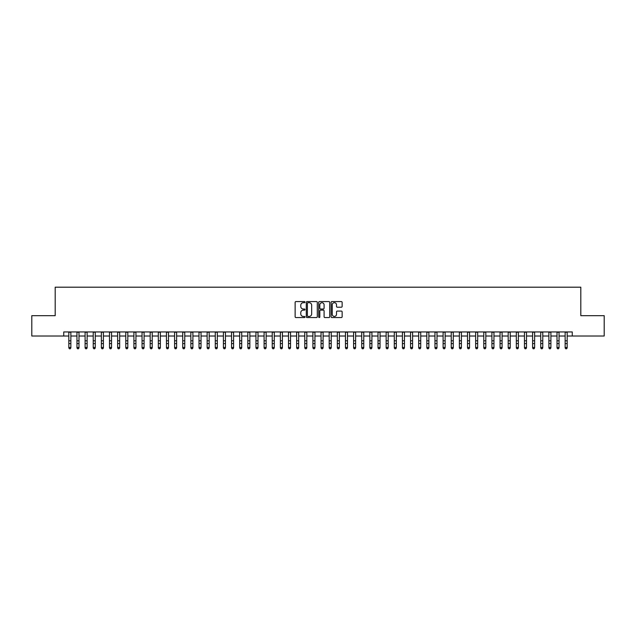 <?xml version="1.0" encoding="UTF-8"?>
<svg xmlns="http://www.w3.org/2000/svg" width="636" height="636" viewBox="0 0 636 636"><rect width="100%" height="100%" fill="white"/><g stroke="black" fill="none" stroke-linecap="round" stroke-linejoin="round"><path stroke-width="0.95" d="M304.986 302.14A0.556 0.556 0 0 0 304.421 301.575L295.939 301.575A0.795 0.795 0 0 0 295.136 302.378L295.136 316.752A0.795 0.795 0 0 0 295.939 317.555L304.421 317.555A0.556 0.556 0 0 0 304.986 316.99A0.556 0.556 0 0 0 304.421 316.434L303.324 316.434A2.552 2.552 0 0 1 300.772 313.874L300.772 312.681A2.552 2.552 0 0 1 303.324 310.122L304.421 310.122A0.556 0.556 0 0 0 304.986 309.565A0.556 0.556 0 0 0 304.421 309.009L303.324 309.009A2.552 2.552 0 0 1 300.772 306.449L300.772 305.256A2.552 2.552 0 0 1 303.324 302.696L304.421 302.696A0.556 0.556 0 0 0 304.986 302.14M341.341 307.212A0.795 0.795 0 0 0 342.136 306.409L342.136 302.378A0.795 0.795 0 0 0 341.341 301.575L331.913 301.575A0.795 0.795 0 0 0 331.118 302.378L331.118 316.752A0.795 0.795 0 0 0 331.913 317.555L341.341 317.555A0.795 0.795 0 0 0 342.136 316.752L342.136 311.879A0.795 0.795 0 0 0 341.341 311.084L337.311 311.084A0.795 0.795 0 0 0 336.508 311.879L336.508 314.295A2.139 2.139 0 0 1 334.369 316.434A2.139 2.139 0 0 1 332.238 314.295L332.238 304.835A2.139 2.139 0 0 1 334.369 302.696A2.139 2.139 0 0 1 336.508 304.835L336.508 306.409A0.795 0.795 0 0 0 337.311 307.212L341.341 307.212M63.735 336.007L31.8 336.007L31.8 315.671L55.189 315.671L55.189 287.194L580.811 287.194L580.811 315.671L604.2 315.671L604.2 336.007L572.265 336.007L572.265 331.944L63.735 331.944L63.735 336.007L68.823 336.007M317.3 302.378A0.795 0.795 0 0 0 316.505 301.575L307.077 301.575A0.795 0.795 0 0 0 306.282 302.378L306.282 316.752A0.795 0.795 0 0 0 307.077 317.555L316.505 317.555A0.795 0.795 0 0 0 317.3 316.752L317.3 302.378M319.495 301.575L328.923 301.575A0.795 0.795 0 0 1 329.718 302.378L329.718 316.752A0.795 0.795 0 0 1 328.923 317.555L324.885 317.555A0.795 0.795 0 0 1 324.09 316.752L324.09 310.925A0.795 0.795 0 0 0 323.295 310.122L320.616 310.122A0.795 0.795 0 0 0 319.821 310.925L319.821 316.99A0.556 0.556 0 0 1 319.256 317.555A0.556 0.556 0 0 1 318.7 316.99L318.7 302.378A0.795 0.795 0 0 1 319.495 301.575M70.858 336.007L76.956 336.007M78.991 336.007L85.097 336.007M87.124 336.007L93.23 336.007M95.265 336.007L101.37 336.007M103.398 336.007L109.503 336.007M111.539 336.007L117.636 336.007M119.671 336.007L125.777 336.007M127.812 336.007L133.91 336.007M135.945 336.007L142.051 336.007M144.086 336.007L150.183 336.007M152.219 336.007L158.324 336.007M160.359 336.007L166.457 336.007M168.492 336.007L174.598 336.007M176.625 336.007L182.731 336.007M184.766 336.007L190.872 336.007M192.899 336.007L199.004 336.007M201.04 336.007L207.137 336.007M209.172 336.007L215.278 336.007M217.313 336.007L223.411 336.007M225.446 336.007L231.552 336.007M233.587 336.007L239.685 336.007M241.72 336.007L247.825 336.007M249.861 336.007L255.958 336.007M257.993 336.007L264.099 336.007M266.126 336.007L272.232 336.007M274.267 336.007L280.373 336.007M282.4 336.007L288.505 336.007M290.541 336.007L296.638 336.007M298.674 336.007L304.779 336.007M306.814 336.007L312.912 336.007M314.947 336.007L321.053 336.007M323.088 336.007L329.186 336.007M331.221 336.007L337.326 336.007M339.362 336.007L345.459 336.007M347.495 336.007L353.6 336.007M355.627 336.007L361.733 336.007M363.768 336.007L369.874 336.007M371.901 336.007L378.007 336.007M380.042 336.007L386.139 336.007M388.175 336.007L394.28 336.007M396.315 336.007L402.413 336.007M404.448 336.007L410.554 336.007M412.589 336.007L418.687 336.007M420.722 336.007L426.828 336.007M428.863 336.007L434.96 336.007M436.996 336.007L443.101 336.007M445.128 336.007L451.234 336.007M453.269 336.007L459.375 336.007M461.402 336.007L467.508 336.007M469.543 336.007L475.641 336.007M477.676 336.007L483.781 336.007M485.817 336.007L491.914 336.007M493.949 336.007L500.055 336.007M502.09 336.007L508.188 336.007M510.223 336.007L516.329 336.007M518.364 336.007L524.462 336.007M526.497 336.007L532.602 336.007M534.63 336.007L540.735 336.007M542.77 336.007L548.876 336.007M550.903 336.007L557.009 336.007M559.044 336.007L565.142 336.007M567.177 336.007L572.265 336.007M307.959 302.696A0.556 0.556 0 0 0 307.395 303.253L307.395 315.877A0.556 0.556 0 0 0 307.959 316.434L309.112 316.434A2.552 2.552 0 0 0 311.672 313.874L311.672 305.256A2.552 2.552 0 0 0 309.112 302.696L307.959 302.696M324.09 304.875A2.139 2.139 0 0 0 321.951 302.736A2.139 2.139 0 0 0 319.821 304.875L319.821 308.206A0.795 0.795 0 0 0 320.616 309.009L323.295 309.009A0.795 0.795 0 0 0 324.09 308.206L324.09 304.875M70.858 331.944L70.858 347.916L70.246 348.806L69.427 348.631L70.246 348.806M68.823 331.944L68.823 347.463L70.858 347.463L70.246 348.631M69.427 348.806L68.823 347.916L69.427 348.631M78.991 331.944L78.991 347.916L78.379 348.806L77.568 348.631L78.379 348.806M76.956 331.944L76.956 347.463L78.991 347.463L78.379 348.631M77.568 348.806L76.956 347.916L77.568 348.631M87.124 331.944L87.124 347.916L86.52 348.806L85.701 348.631L86.52 348.806M85.097 331.944L85.097 347.463L87.124 347.463L86.52 348.631M85.701 348.806L85.097 347.916L85.701 348.631M95.265 331.944L95.265 347.916L94.653 348.806L93.842 348.631L94.653 348.806M93.23 331.944L93.23 347.463L95.265 347.463L94.653 348.631M93.842 348.806L93.23 347.916L93.842 348.631M103.398 331.944L103.398 347.916L102.794 348.806L101.975 348.631L102.794 348.806M101.37 331.944L101.37 347.463L103.398 347.463L102.794 348.631M101.975 348.806L101.37 347.916L101.975 348.631M111.539 331.944L111.539 347.916L110.926 348.806L110.115 348.631L110.926 348.806M109.503 331.944L109.503 347.463L111.539 347.463L110.926 348.631M110.115 348.806L109.503 347.916L110.115 348.631M119.671 331.944L119.671 347.916L119.067 348.806L118.248 348.631L119.067 348.806M117.636 331.944L117.636 347.463L119.671 347.463L119.067 348.631M118.248 348.806L117.636 347.916L118.248 348.631M127.812 331.944L127.812 347.916L127.2 348.806L126.389 348.631L127.2 348.806M125.777 331.944L125.777 347.463L127.812 347.463L127.2 348.631M126.389 348.806L125.777 347.916L126.389 348.631M135.945 331.944L135.945 347.916L135.333 348.806L134.522 348.631L135.333 348.806M133.91 331.944L133.91 347.463L135.945 347.463L135.333 348.631M134.522 348.806L133.91 347.916L134.522 348.631M144.086 331.944L144.086 347.916L143.474 348.806L142.663 348.631L143.474 348.806M142.051 331.944L142.051 347.463L144.086 347.463L143.474 348.631M142.663 348.806L142.051 347.916L142.663 348.631M152.219 331.944L152.219 347.916L151.607 348.806L150.796 348.631L151.607 348.806M150.183 331.944L150.183 347.463L152.219 347.463L151.607 348.631M150.796 348.806L150.183 347.916L150.796 348.631M160.359 331.944L160.359 347.916L159.747 348.806L158.928 348.631L159.747 348.806M158.324 331.944L158.324 347.463L160.359 347.463L159.747 348.631M158.928 348.806L158.324 347.916L158.928 348.631M168.492 331.944L168.492 347.916L167.88 348.806L167.069 348.631L167.88 348.806M166.457 331.944L166.457 347.463L168.492 347.463L167.88 348.631M167.069 348.806L166.457 347.916L167.069 348.631M176.625 331.944L176.625 347.916L176.021 348.806L175.202 348.631L176.021 348.806M174.598 331.944L174.598 347.463L176.625 347.463L176.021 348.631M175.202 348.806L174.598 347.916L175.202 348.631M184.766 331.944L184.766 347.916L184.154 348.806L183.343 348.631L184.154 348.806M182.731 331.944L182.731 347.463L184.766 347.463L184.154 348.631M183.343 348.806L182.731 347.916L183.343 348.631M192.899 331.944L192.899 347.916L192.295 348.806L191.476 348.631L192.295 348.806M190.872 331.944L190.872 347.463L192.899 347.463L192.295 348.631M191.476 348.806L190.872 347.916L191.476 348.631M201.04 331.944L201.04 347.916L200.427 348.806L199.617 348.631L200.427 348.806M199.004 331.944L199.004 347.463L201.04 347.463L200.427 348.631M199.617 348.806L199.004 347.916L199.617 348.631M209.172 331.944L209.172 347.916L208.568 348.806L207.749 348.631L208.568 348.806M207.137 331.944L207.137 347.463L209.172 347.463L208.568 348.631M207.749 348.806L207.137 347.916L207.749 348.631M217.313 331.944L217.313 347.916L216.701 348.806L215.89 348.631L216.701 348.806M215.278 331.944L215.278 347.463L217.313 347.463L216.701 348.631M215.89 348.806L215.278 347.916L215.89 348.631M225.446 331.944L225.446 347.916L224.834 348.806L224.023 348.631L224.834 348.806M223.411 331.944L223.411 347.463L225.446 347.463L224.834 348.631M224.023 348.806L223.411 347.916L224.023 348.631M233.587 331.944L233.587 347.916L232.975 348.806L232.164 348.631L232.975 348.806M231.552 331.944L231.552 347.463L233.587 347.463L232.975 348.631M232.164 348.806L231.552 347.916L232.164 348.631M241.72 331.944L241.72 347.916L241.108 348.806L240.297 348.631L241.108 348.806M239.685 331.944L239.685 347.463L241.72 347.463L241.108 348.631M240.297 348.806L239.685 347.916L240.297 348.631M249.861 331.944L249.861 347.916L249.248 348.806L248.43 348.631L249.248 348.806M247.825 331.944L247.825 347.463L249.861 347.463L249.248 348.631M248.43 348.806L247.825 347.916L248.43 348.631M257.993 331.944L257.993 347.916L257.381 348.806L256.57 348.631L257.381 348.806M255.958 331.944L255.958 347.463L257.993 347.463L257.381 348.631M256.57 348.806L255.958 347.916L256.57 348.631M266.126 331.944L266.126 347.916L265.522 348.806L264.703 348.631L265.522 348.806M264.099 331.944L264.099 347.463L266.126 347.463L265.522 348.631M264.703 348.806L264.099 347.916L264.703 348.631M274.267 331.944L274.267 347.916L273.655 348.806L272.844 348.631L273.655 348.806M272.232 331.944L272.232 347.463L274.267 347.463L273.655 348.631M272.844 348.806L272.232 347.916L272.844 348.631M282.4 331.944L282.4 347.916L281.796 348.806L280.977 348.631L281.796 348.806M280.373 331.944L280.373 347.463L282.4 347.463L281.796 348.631M280.977 348.806L280.373 347.916L280.977 348.631M290.541 331.944L290.541 347.916L289.929 348.806L289.118 348.631L289.929 348.806M288.505 331.944L288.505 347.463L290.541 347.463L289.929 348.631M289.118 348.806L288.505 347.916L289.118 348.631M298.674 331.944L298.674 347.916L298.069 348.806L297.25 348.631L298.069 348.806M296.638 331.944L296.638 347.463L298.674 347.463L298.069 348.631M297.25 348.806L296.638 347.916L297.25 348.631M306.814 331.944L306.814 347.916L306.202 348.806L305.391 348.631L306.202 348.806M304.779 331.944L304.779 347.463L306.814 347.463L306.202 348.631M305.391 348.806L304.779 347.916L305.391 348.631M314.947 331.944L314.947 347.916L314.335 348.806L313.524 348.631L314.335 348.806M312.912 331.944L312.912 347.463L314.947 347.463L314.335 348.631M313.524 348.806L312.912 347.916L313.524 348.631M323.088 331.944L323.088 347.916L322.476 348.806L321.665 348.631L322.476 348.806M321.053 331.944L321.053 347.463L323.088 347.463L322.476 348.631M321.665 348.806L321.053 347.916L321.665 348.631M331.221 331.944L331.221 347.916L330.609 348.806L329.798 348.631L330.609 348.806M329.186 331.944L329.186 347.463L331.221 347.463L330.609 348.631M329.798 348.806L329.186 347.916L329.798 348.631M339.362 331.944L339.362 347.916L338.75 348.806L337.931 348.631L338.75 348.806M337.326 331.944L337.326 347.463L339.362 347.463L338.75 348.631M337.931 348.806L337.326 347.916L337.931 348.631M347.495 331.944L347.495 347.916L346.882 348.806L346.071 348.631L346.882 348.806M345.459 331.944L345.459 347.463L347.495 347.463L346.882 348.631M346.071 348.806L345.459 347.916L346.071 348.631M355.627 331.944L355.627 347.916L355.023 348.806L354.204 348.631L355.023 348.806M353.6 331.944L353.6 347.463L355.627 347.463L355.023 348.631M354.204 348.806L353.6 347.916L354.204 348.631M363.768 331.944L363.768 347.916L363.156 348.806L362.345 348.631L363.156 348.806M361.733 331.944L361.733 347.463L363.768 347.463L363.156 348.631M362.345 348.806L361.733 347.916L362.345 348.631M371.901 331.944L371.901 347.916L371.297 348.806L370.478 348.631L371.297 348.806M369.874 331.944L369.874 347.463L371.901 347.463L371.297 348.631M370.478 348.806L369.874 347.916L370.478 348.631M380.042 331.944L380.042 347.916L379.43 348.806L378.619 348.631L379.43 348.806M378.007 331.944L378.007 347.463L380.042 347.463L379.43 348.631M378.619 348.806L378.007 347.916L378.619 348.631M388.175 331.944L388.175 347.916L387.57 348.806L386.752 348.631L387.57 348.806M386.139 331.944L386.139 347.463L388.175 347.463L387.57 348.631M386.752 348.806L386.139 347.916L386.752 348.631M396.315 331.944L396.315 347.916L395.703 348.806L394.892 348.631L395.703 348.806M394.28 331.944L394.28 347.463L396.315 347.463L395.703 348.631M394.892 348.806L394.28 347.916L394.892 348.631M404.448 331.944L404.448 347.916L403.836 348.806L403.025 348.631L403.836 348.806M402.413 331.944L402.413 347.463L404.448 347.463L403.836 348.631M403.025 348.806L402.413 347.916L403.025 348.631M412.589 331.944L412.589 347.916L411.977 348.806L411.166 348.631L411.977 348.806M410.554 331.944L410.554 347.463L412.589 347.463L411.977 348.631M411.166 348.806L410.554 347.916L411.166 348.631M420.722 331.944L420.722 347.916L420.11 348.806L419.299 348.631L420.11 348.806M418.687 331.944L418.687 347.463L420.722 347.463L420.11 348.631M419.299 348.806L418.687 347.916L419.299 348.631M428.863 331.944L428.863 347.916L428.251 348.806L427.432 348.631L428.251 348.806M426.828 331.944L426.828 347.463L428.863 347.463L428.251 348.631M427.432 348.806L426.828 347.916L427.432 348.631M436.996 331.944L436.996 347.916L436.383 348.806L435.573 348.631L436.383 348.806M434.96 331.944L434.96 347.463L436.996 347.463L436.383 348.631M435.573 348.806L434.96 347.916L435.573 348.631M445.128 331.944L445.128 347.916L444.524 348.806L443.705 348.631L444.524 348.806M443.101 331.944L443.101 347.463L445.128 347.463L444.524 348.631M443.705 348.806L443.101 347.916L443.705 348.631M453.269 331.944L453.269 347.916L452.657 348.806L451.846 348.631L452.657 348.806M451.234 331.944L451.234 347.463L453.269 347.463L452.657 348.631M451.846 348.806L451.234 347.916L451.846 348.631M461.402 331.944L461.402 347.916L460.798 348.806L459.979 348.631L460.798 348.806M459.375 331.944L459.375 347.463L461.402 347.463L460.798 348.631M459.979 348.806L459.375 347.916L459.979 348.631M469.543 331.944L469.543 347.916L468.931 348.806L468.12 348.631L468.931 348.806M467.508 331.944L467.508 347.463L469.543 347.463L468.931 348.631M468.12 348.806L467.508 347.916L468.12 348.631M477.676 331.944L477.676 347.916L477.072 348.806L476.253 348.631L477.072 348.806M475.641 331.944L475.641 347.463L477.676 347.463L477.072 348.631M476.253 348.806L475.641 347.916L476.253 348.631M485.817 331.944L485.817 347.916L485.204 348.806L484.393 348.631L485.204 348.806M483.781 331.944L483.781 347.463L485.817 347.463L485.204 348.631M484.393 348.806L483.781 347.916L484.393 348.631M493.949 331.944L493.949 347.916L493.337 348.806L492.526 348.631L493.337 348.806M491.914 331.944L491.914 347.463L493.949 347.463L493.337 348.631M492.526 348.806L491.914 347.916L492.526 348.631M502.09 331.944L502.09 347.916L501.478 348.806L500.667 348.631L501.478 348.806M500.055 331.944L500.055 347.463L502.09 347.463L501.478 348.631M500.667 348.806L500.055 347.916L500.667 348.631M510.223 331.944L510.223 347.916L509.611 348.806L508.8 348.631L509.611 348.806M508.188 331.944L508.188 347.463L510.223 347.463L509.611 348.631M508.8 348.806L508.188 347.916L508.8 348.631M518.364 331.944L518.364 347.916L517.752 348.806L516.933 348.631L517.752 348.806M516.329 331.944L516.329 347.463L518.364 347.463L517.752 348.631M516.933 348.806L516.329 347.916L516.933 348.631M526.497 331.944L526.497 347.916L525.885 348.806L525.074 348.631L525.885 348.806M524.462 331.944L524.462 347.463L526.497 347.463L525.885 348.631M525.074 348.806L524.462 347.916L525.074 348.631M534.63 331.944L534.63 347.916L534.025 348.806L533.207 348.631L534.025 348.806M532.602 331.944L532.602 347.463L534.63 347.463L534.025 348.631M533.207 348.806L532.602 347.916L533.207 348.631M542.77 331.944L542.77 347.916L542.158 348.806L541.347 348.631L542.158 348.806M540.735 331.944L540.735 347.463L542.77 347.463L542.158 348.631M541.347 348.806L540.735 347.916L541.347 348.631M550.903 331.944L550.903 347.916L550.299 348.806L549.48 348.631L550.299 348.806M548.876 331.944L548.876 347.463L550.903 347.463L550.299 348.631M549.48 348.806L548.876 347.916L549.48 348.631M559.044 331.944L559.044 347.916L558.432 348.806L557.621 348.631L558.432 348.806M557.009 331.944L557.009 347.463L559.044 347.463L558.432 348.631M557.621 348.806L557.009 347.916L557.621 348.631M567.177 331.944L567.177 347.916L566.573 348.806L565.754 348.631L566.573 348.806M565.142 331.944L565.142 347.463L567.177 347.463L566.573 348.631M565.754 348.806L565.142 347.916L565.754 348.631M70.858 340.793L68.823 340.793M70.858 343.583L68.823 343.583M70.858 332.207L68.823 332.207M78.991 340.793L76.956 340.793M78.991 343.583L76.956 343.583M78.991 332.207L76.956 332.207M87.124 340.793L85.097 340.793M87.124 343.583L85.097 343.583M87.124 332.207L85.097 332.207M95.265 340.793L93.23 340.793M95.265 343.583L93.23 343.583M95.265 332.207L93.23 332.207M103.398 340.793L101.37 340.793M103.398 343.583L101.37 343.583M103.398 332.207L101.37 332.207M111.539 340.793L109.503 340.793M111.539 343.583L109.503 343.583M111.539 332.207L109.503 332.207M119.671 340.793L117.636 340.793M119.671 343.583L117.636 343.583M119.671 332.207L117.636 332.207M127.812 340.793L125.777 340.793M127.812 343.583L125.777 343.583M127.812 332.207L125.777 332.207M135.945 340.793L133.91 340.793M135.945 343.583L133.91 343.583M135.945 332.207L133.91 332.207M144.086 340.793L142.051 340.793M144.086 343.583L142.051 343.583M144.086 332.207L142.051 332.207M152.219 340.793L150.183 340.793M152.219 343.583L150.183 343.583M152.219 332.207L150.183 332.207M160.359 340.793L158.324 340.793M160.359 343.583L158.324 343.583M160.359 332.207L158.324 332.207M168.492 340.793L166.457 340.793M168.492 343.583L166.457 343.583M168.492 332.207L166.457 332.207M176.625 340.793L174.598 340.793M176.625 343.583L174.598 343.583M176.625 332.207L174.598 332.207M184.766 340.793L182.731 340.793M184.766 343.583L182.731 343.583M184.766 332.207L182.731 332.207M192.899 340.793L190.872 340.793M192.899 343.583L190.872 343.583M192.899 332.207L190.872 332.207M201.04 340.793L199.004 340.793M201.04 343.583L199.004 343.583M201.04 332.207L199.004 332.207M209.172 340.793L207.137 340.793M209.172 343.583L207.137 343.583M209.172 332.207L207.137 332.207M217.313 340.793L215.278 340.793M217.313 343.583L215.278 343.583M217.313 332.207L215.278 332.207M225.446 340.793L223.411 340.793M225.446 343.583L223.411 343.583M225.446 332.207L223.411 332.207M233.587 340.793L231.552 340.793M233.587 343.583L231.552 343.583M233.587 332.207L231.552 332.207M241.72 340.793L239.685 340.793M241.72 343.583L239.685 343.583M241.72 332.207L239.685 332.207M249.861 340.793L247.825 340.793M249.861 343.583L247.825 343.583M249.861 332.207L247.825 332.207M257.993 340.793L255.958 340.793M257.993 343.583L255.958 343.583M257.993 332.207L255.958 332.207M266.126 340.793L264.099 340.793M266.126 343.583L264.099 343.583M266.126 332.207L264.099 332.207M274.267 340.793L272.232 340.793M274.267 343.583L272.232 343.583M274.267 332.207L272.232 332.207M282.4 340.793L280.373 340.793M282.4 343.583L280.373 343.583M282.4 332.207L280.373 332.207M290.541 340.793L288.505 340.793M290.541 343.583L288.505 343.583M290.541 332.207L288.505 332.207M298.674 340.793L296.638 340.793M298.674 343.583L296.638 343.583M298.674 332.207L296.638 332.207M306.814 340.793L304.779 340.793M306.814 343.583L304.779 343.583M306.814 332.207L304.779 332.207M314.947 340.793L312.912 340.793M314.947 343.583L312.912 343.583M314.947 332.207L312.912 332.207M323.088 340.793L321.053 340.793M323.088 343.583L321.053 343.583M323.088 332.207L321.053 332.207M331.221 340.793L329.186 340.793M331.221 343.583L329.186 343.583M331.221 332.207L329.186 332.207M339.362 340.793L337.326 340.793M339.362 343.583L337.326 343.583M339.362 332.207L337.326 332.207M347.495 340.793L345.459 340.793M347.495 343.583L345.459 343.583M347.495 332.207L345.459 332.207M355.627 340.793L353.6 340.793M355.627 343.583L353.6 343.583M355.627 332.207L353.6 332.207M363.768 340.793L361.733 340.793M363.768 343.583L361.733 343.583M363.768 332.207L361.733 332.207M371.901 340.793L369.874 340.793M371.901 343.583L369.874 343.583M371.901 332.207L369.874 332.207M380.042 340.793L378.007 340.793M380.042 343.583L378.007 343.583M380.042 332.207L378.007 332.207M388.175 340.793L386.139 340.793M388.175 343.583L386.139 343.583M388.175 332.207L386.139 332.207M396.315 340.793L394.28 340.793M396.315 343.583L394.28 343.583M396.315 332.207L394.28 332.207M404.448 340.793L402.413 340.793M404.448 343.583L402.413 343.583M404.448 332.207L402.413 332.207M412.589 340.793L410.554 340.793M412.589 343.583L410.554 343.583M412.589 332.207L410.554 332.207M420.722 340.793L418.687 340.793M420.722 343.583L418.687 343.583M420.722 332.207L418.687 332.207M428.863 340.793L426.828 340.793M428.863 343.583L426.828 343.583M428.863 332.207L426.828 332.207M436.996 340.793L434.96 340.793M436.996 343.583L434.96 343.583M436.996 332.207L434.96 332.207M445.128 340.793L443.101 340.793M445.128 343.583L443.101 343.583M445.128 332.207L443.101 332.207M453.269 340.793L451.234 340.793M453.269 343.583L451.234 343.583M453.269 332.207L451.234 332.207M461.402 340.793L459.375 340.793M461.402 343.583L459.375 343.583M461.402 332.207L459.375 332.207M469.543 340.793L467.508 340.793M469.543 343.583L467.508 343.583M469.543 332.207L467.508 332.207M477.676 340.793L475.641 340.793M477.676 343.583L475.641 343.583M477.676 332.207L475.641 332.207M485.817 340.793L483.781 340.793M485.817 343.583L483.781 343.583M485.817 332.207L483.781 332.207M493.949 340.793L491.914 340.793M493.949 343.583L491.914 343.583M493.949 332.207L491.914 332.207M502.09 340.793L500.055 340.793M502.09 343.583L500.055 343.583M502.09 332.207L500.055 332.207M510.223 340.793L508.188 340.793M510.223 343.583L508.188 343.583M510.223 332.207L508.188 332.207M518.364 340.793L516.329 340.793M518.364 343.583L516.329 343.583M518.364 332.207L516.329 332.207M526.497 340.793L524.462 340.793M526.497 343.583L524.462 343.583M526.497 332.207L524.462 332.207M534.63 340.793L532.602 340.793M534.63 343.583L532.602 343.583M534.63 332.207L532.602 332.207M542.77 340.793L540.735 340.793M542.77 343.583L540.735 343.583M542.77 332.207L540.735 332.207M550.903 340.793L548.876 340.793M550.903 343.583L548.876 343.583M550.903 332.207L548.876 332.207M559.044 340.793L557.009 340.793M559.044 343.583L557.009 343.583M559.044 332.207L557.009 332.207M567.177 340.793L565.142 340.793M567.177 343.583L565.142 343.583M567.177 332.207L565.142 332.207"/></g></svg>
